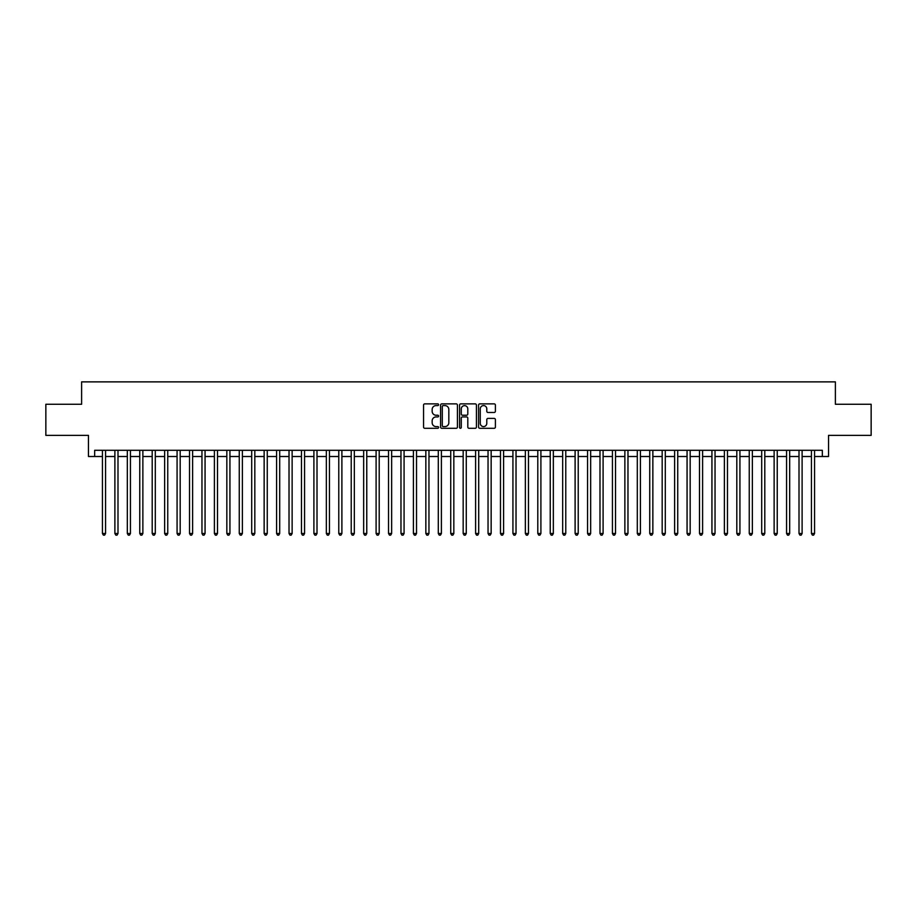 <?xml version="1.0" encoding="UTF-8"?>
<svg xmlns="http://www.w3.org/2000/svg" width="917" height="917" viewBox="0 0 917 917"><rect width="100%" height="100%" fill="white"/><g stroke="black" fill="none" stroke-linecap="round" stroke-linejoin="round"><path stroke-width="1.38" d="M438.601 404.729A0.86 0.86 0 0 0 437.741 403.87L424.777 403.87A1.226 1.226 0 0 0 423.551 405.096L423.551 427.07A1.226 1.226 0 0 0 424.777 428.296L437.741 428.296A0.86 0.86 0 0 0 438.601 427.437A0.86 0.86 0 0 0 437.741 426.588L436.068 426.588A3.909 3.909 0 0 1 432.159 422.68L432.159 420.846A3.909 3.909 0 0 1 436.068 416.937L437.741 416.937A0.86 0.86 0 0 0 438.601 416.089A0.86 0.86 0 0 0 437.741 415.229L436.068 415.229A3.909 3.909 0 0 1 432.159 411.32L432.159 409.486A3.909 3.909 0 0 1 436.068 405.589L437.741 405.589A0.86 0.86 0 0 0 438.601 404.729M494.183 412.478A1.226 1.226 0 0 0 495.398 411.263L495.398 405.096A1.226 1.226 0 0 0 494.183 403.87L479.774 403.87A1.226 1.226 0 0 0 478.559 405.096L478.559 427.07A1.226 1.226 0 0 0 479.774 428.296L494.183 428.296A1.226 1.226 0 0 0 495.398 427.07L495.398 419.631A1.226 1.226 0 0 0 494.183 418.404L488.016 418.404A1.226 1.226 0 0 0 486.789 419.631L486.789 423.322A3.267 3.267 0 0 1 483.534 426.588A3.267 3.267 0 0 1 480.267 423.322L480.267 408.856A3.267 3.267 0 0 1 483.534 405.589A3.267 3.267 0 0 1 486.789 408.856L486.789 411.263A1.226 1.226 0 0 0 488.016 412.478L494.183 412.478M94.669 456.506L94.669 450.293L822.331 450.293L822.331 456.506L828.544 456.506L828.544 435.369L871.15 435.369L871.15 404.271L835.387 404.271L835.387 381.873L81.613 381.873L81.613 404.271L45.85 404.271L45.85 435.369L88.456 435.369L88.456 456.506L102.44 456.506M457.434 405.096A1.226 1.226 0 0 0 456.207 403.87L441.799 403.87A1.226 1.226 0 0 0 440.584 405.096L440.584 427.07A1.226 1.226 0 0 0 441.799 428.296L456.207 428.296A1.226 1.226 0 0 0 457.434 427.07L457.434 405.096M460.793 403.87L475.201 403.87A1.226 1.226 0 0 1 476.416 405.096L476.416 427.07A1.226 1.226 0 0 1 475.201 428.296L469.034 428.296A1.226 1.226 0 0 1 467.808 427.07L467.808 418.163A1.226 1.226 0 0 0 466.593 416.937L462.5 416.937A1.226 1.226 0 0 0 461.274 418.163L461.274 427.437A0.86 0.86 0 0 1 460.426 428.296A0.86 0.86 0 0 1 459.566 427.437L459.566 405.096A1.226 1.226 0 0 1 460.793 403.87M105.558 456.506L114.889 456.506M117.995 456.506L127.325 456.506M130.432 456.506L139.762 456.506M142.869 456.506L152.199 456.506M155.305 456.506L164.636 456.506M167.754 456.506L177.073 456.506M180.19 456.506L189.521 456.506M192.627 456.506L201.958 456.506M205.064 456.506L214.395 456.506M217.501 456.506L226.831 456.506M229.938 456.506L239.268 456.506M242.375 456.506L251.705 456.506M254.823 456.506L264.142 456.506M267.26 456.506L276.59 456.506M279.696 456.506L289.027 456.506M292.133 456.506L301.464 456.506M304.57 456.506L313.901 456.506M317.007 456.506L326.337 456.506M329.455 456.506L338.774 456.506M341.892 456.506L351.222 456.506M354.329 456.506L363.659 456.506M366.766 456.506L376.096 456.506M379.202 456.506L388.533 456.506M391.639 456.506L400.97 456.506M404.076 456.506L413.407 456.506M416.524 456.506L425.843 456.506M428.961 456.506L438.292 456.506M441.398 456.506L450.728 456.506M453.835 456.506L463.165 456.506M466.272 456.506L475.602 456.506M478.708 456.506L488.039 456.506M491.157 456.506L500.476 456.506M503.593 456.506L512.924 456.506M516.03 456.506L525.361 456.506M528.467 456.506L537.798 456.506M540.904 456.506L550.234 456.506M553.341 456.506L562.671 456.506M565.778 456.506L575.108 456.506M578.226 456.506L587.545 456.506M590.663 456.506L599.993 456.506M603.099 456.506L612.43 456.506M615.536 456.506L624.867 456.506M627.973 456.506L637.304 456.506M640.41 456.506L649.74 456.506M652.858 456.506L662.177 456.506M665.295 456.506L674.625 456.506M677.732 456.506L687.062 456.506M690.169 456.506L699.499 456.506M702.605 456.506L711.936 456.506M715.042 456.506L724.373 456.506M727.479 456.506L736.809 456.506M739.927 456.506L749.246 456.506M752.364 456.506L761.695 456.506M764.801 456.506L774.131 456.506M777.238 456.506L786.568 456.506M789.675 456.506L799.005 456.506M802.111 456.506L811.442 456.506M814.56 456.506L822.331 456.506M443.152 405.589A0.86 0.86 0 0 0 442.292 406.437L442.292 425.729A0.86 0.86 0 0 0 443.152 426.588L444.917 426.588A3.909 3.909 0 0 0 448.826 422.68L448.826 409.486A3.909 3.909 0 0 0 444.917 405.589L443.152 405.589M467.808 408.913A3.267 3.267 0 0 0 464.541 405.646A3.267 3.267 0 0 0 461.274 408.913L461.274 414.014A1.226 1.226 0 0 0 462.5 415.229L466.593 415.229A1.226 1.226 0 0 0 467.808 414.014L467.808 408.913M105.558 450.293L105.558 533.499L102.44 533.499L102.44 450.293M105.558 533.499L104.618 535.127L103.38 535.127L102.44 533.499M117.995 450.293L117.995 533.499L114.889 533.499L114.889 450.293M117.995 533.499L117.067 535.127L115.817 535.127L114.889 533.499M130.432 450.293L130.432 533.499L127.325 533.499L127.325 450.293M130.432 533.499L129.503 535.127L128.254 535.127L127.325 533.499M142.869 450.293L142.869 533.499L139.762 533.499L139.762 450.293M142.869 533.499L141.94 535.127L140.691 535.127L139.762 533.499M155.305 450.293L155.305 533.499L152.199 533.499L152.199 450.293M155.305 533.499L154.377 535.127L153.128 535.127L152.199 533.499M167.754 450.293L167.754 533.499L164.636 533.499L164.636 450.293M167.754 533.499L166.814 535.127L165.576 535.127L164.636 533.499M180.19 450.293L180.19 533.499L177.073 533.499L177.073 450.293M180.19 533.499L179.251 535.127L178.013 535.127L177.073 533.499M192.627 450.293L192.627 533.499L189.521 533.499L189.521 450.293M192.627 533.499L191.687 535.127L190.449 535.127L189.521 533.499M205.064 450.293L205.064 533.499L201.958 533.499L201.958 450.293M205.064 533.499L204.136 535.127L202.886 535.127L201.958 533.499M217.501 450.293L217.501 533.499L214.395 533.499L214.395 450.293M217.501 533.499L216.572 535.127L215.323 535.127L214.395 533.499M229.938 450.293L229.938 533.499L226.831 533.499L226.831 450.293M229.938 533.499L229.009 535.127L227.76 535.127L226.831 533.499M242.375 450.293L242.375 533.499L239.268 533.499L239.268 450.293M242.375 533.499L241.446 535.127L240.208 535.127L239.268 533.499M254.823 450.293L254.823 533.499L251.705 533.499L251.705 450.293M254.823 533.499L253.883 535.127L252.645 535.127L251.705 533.499M267.26 450.293L267.26 533.499L264.142 533.499L264.142 450.293M267.26 533.499L266.32 535.127L265.082 535.127L264.142 533.499M279.696 450.293L279.696 533.499L276.59 533.499L276.59 450.293M279.696 533.499L278.768 535.127L277.519 535.127L276.59 533.499M292.133 450.293L292.133 533.499L289.027 533.499L289.027 450.293M292.133 533.499L291.205 535.127L289.955 535.127L289.027 533.499M304.57 450.293L304.57 533.499L301.464 533.499L301.464 450.293M304.57 533.499L303.642 535.127L302.392 535.127L301.464 533.499M317.007 450.293L317.007 533.499L313.901 533.499L313.901 450.293M317.007 533.499L316.078 535.127L314.829 535.127L313.901 533.499M329.455 450.293L329.455 533.499L326.337 533.499L326.337 450.293M329.455 533.499L328.515 535.127L327.277 535.127L326.337 533.499M341.892 450.293L341.892 533.499L338.774 533.499L338.774 450.293M341.892 533.499L340.952 535.127L339.714 535.127L338.774 533.499M354.329 450.293L354.329 533.499L351.222 533.499L351.222 450.293M354.329 533.499L353.389 535.127L352.151 535.127L351.222 533.499M366.766 450.293L366.766 533.499L363.659 533.499L363.659 450.293M366.766 533.499L365.837 535.127L364.588 535.127L363.659 533.499M379.202 450.293L379.202 533.499L376.096 533.499L376.096 450.293M379.202 533.499L378.274 535.127L377.025 535.127L376.096 533.499M391.639 450.293L391.639 533.499L388.533 533.499L388.533 450.293M391.639 533.499L390.711 535.127L389.461 535.127L388.533 533.499M404.076 450.293L404.076 533.499L400.97 533.499L400.97 450.293M404.076 533.499L403.148 535.127L401.91 535.127L400.97 533.499M416.524 450.293L416.524 533.499L413.407 533.499L413.407 450.293M416.524 533.499L415.584 535.127L414.346 535.127L413.407 533.499M428.961 450.293L428.961 533.499L425.843 533.499L425.843 450.293M428.961 533.499L428.021 535.127L426.783 535.127L425.843 533.499M441.398 450.293L441.398 533.499L438.292 533.499L438.292 450.293M441.398 533.499L440.469 535.127L439.22 535.127L438.292 533.499M453.835 450.293L453.835 533.499L450.728 533.499L450.728 450.293M453.835 533.499L452.906 535.127L451.657 535.127L450.728 533.499M466.272 450.293L466.272 533.499L463.165 533.499L463.165 450.293M466.272 533.499L465.343 535.127L464.094 535.127L463.165 533.499M478.708 450.293L478.708 533.499L475.602 533.499L475.602 450.293M478.708 533.499L477.78 535.127L476.531 535.127L475.602 533.499M491.157 450.293L491.157 533.499L488.039 533.499L488.039 450.293M491.157 533.499L490.217 535.127L488.979 535.127L488.039 533.499M503.593 450.293L503.593 533.499L500.476 533.499L500.476 450.293M503.593 533.499L502.654 535.127L501.416 535.127L500.476 533.499M516.03 450.293L516.03 533.499L512.924 533.499L512.924 450.293M516.03 533.499L515.09 535.127L513.852 535.127L512.924 533.499M528.467 450.293L528.467 533.499L525.361 533.499L525.361 450.293M528.467 533.499L527.539 535.127L526.289 535.127L525.361 533.499M540.904 450.293L540.904 533.499L537.798 533.499L537.798 450.293M540.904 533.499L539.975 535.127L538.726 535.127L537.798 533.499M553.341 450.293L553.341 533.499L550.234 533.499L550.234 450.293M553.341 533.499L552.412 535.127L551.163 535.127L550.234 533.499M565.778 450.293L565.778 533.499L562.671 533.499L562.671 450.293M565.778 533.499L564.849 535.127L563.611 535.127L562.671 533.499M578.226 450.293L578.226 533.499L575.108 533.499L575.108 450.293M578.226 533.499L577.286 535.127L576.048 535.127L575.108 533.499M590.663 450.293L590.663 533.499L587.545 533.499L587.545 450.293M590.663 533.499L589.723 535.127L588.485 535.127L587.545 533.499M603.099 450.293L603.099 533.499L599.993 533.499L599.993 450.293M603.099 533.499L602.171 535.127L600.922 535.127L599.993 533.499M615.536 450.293L615.536 533.499L612.43 533.499L612.43 450.293M615.536 533.499L614.608 535.127L613.358 535.127L612.43 533.499M627.973 450.293L627.973 533.499L624.867 533.499L624.867 450.293M627.973 533.499L627.045 535.127L625.795 535.127L624.867 533.499M640.41 450.293L640.41 533.499L637.304 533.499L637.304 450.293M640.41 533.499L639.481 535.127L638.232 535.127L637.304 533.499M652.858 450.293L652.858 533.499L649.74 533.499L649.74 450.293M652.858 533.499L651.918 535.127L650.68 535.127L649.74 533.499M665.295 450.293L665.295 533.499L662.177 533.499L662.177 450.293M665.295 533.499L664.355 535.127L663.117 535.127L662.177 533.499M677.732 450.293L677.732 533.499L674.625 533.499L674.625 450.293M677.732 533.499L676.792 535.127L675.554 535.127L674.625 533.499M690.169 450.293L690.169 533.499L687.062 533.499L687.062 450.293M690.169 533.499L689.24 535.127L687.991 535.127L687.062 533.499M702.605 450.293L702.605 533.499L699.499 533.499L699.499 450.293M702.605 533.499L701.677 535.127L700.428 535.127L699.499 533.499M715.042 450.293L715.042 533.499L711.936 533.499L711.936 450.293M715.042 533.499L714.114 535.127L712.864 535.127L711.936 533.499M727.479 450.293L727.479 533.499L724.373 533.499L724.373 450.293M727.479 533.499L726.551 535.127L725.313 535.127L724.373 533.499M739.927 450.293L739.927 533.499L736.809 533.499L736.809 450.293M739.927 533.499L738.987 535.127L737.749 535.127L736.809 533.499M752.364 450.293L752.364 533.499L749.246 533.499L749.246 450.293M752.364 533.499L751.424 535.127L750.186 535.127L749.246 533.499M764.801 450.293L764.801 533.499L761.695 533.499L761.695 450.293M764.801 533.499L763.872 535.127L762.623 535.127L761.695 533.499M777.238 450.293L777.238 533.499L774.131 533.499L774.131 450.293M777.238 533.499L776.309 535.127L775.06 535.127L774.131 533.499M789.675 450.293L789.675 533.499L786.568 533.499L786.568 450.293M789.675 533.499L788.746 535.127L787.497 535.127L786.568 533.499M802.111 450.293L802.111 533.499L799.005 533.499L799.005 450.293M802.111 533.499L801.183 535.127L799.933 535.127L799.005 533.499M814.56 450.293L814.56 533.499L811.442 533.499L811.442 450.293M814.56 533.499L813.62 535.127L812.382 535.127L811.442 533.499"/></g></svg>
